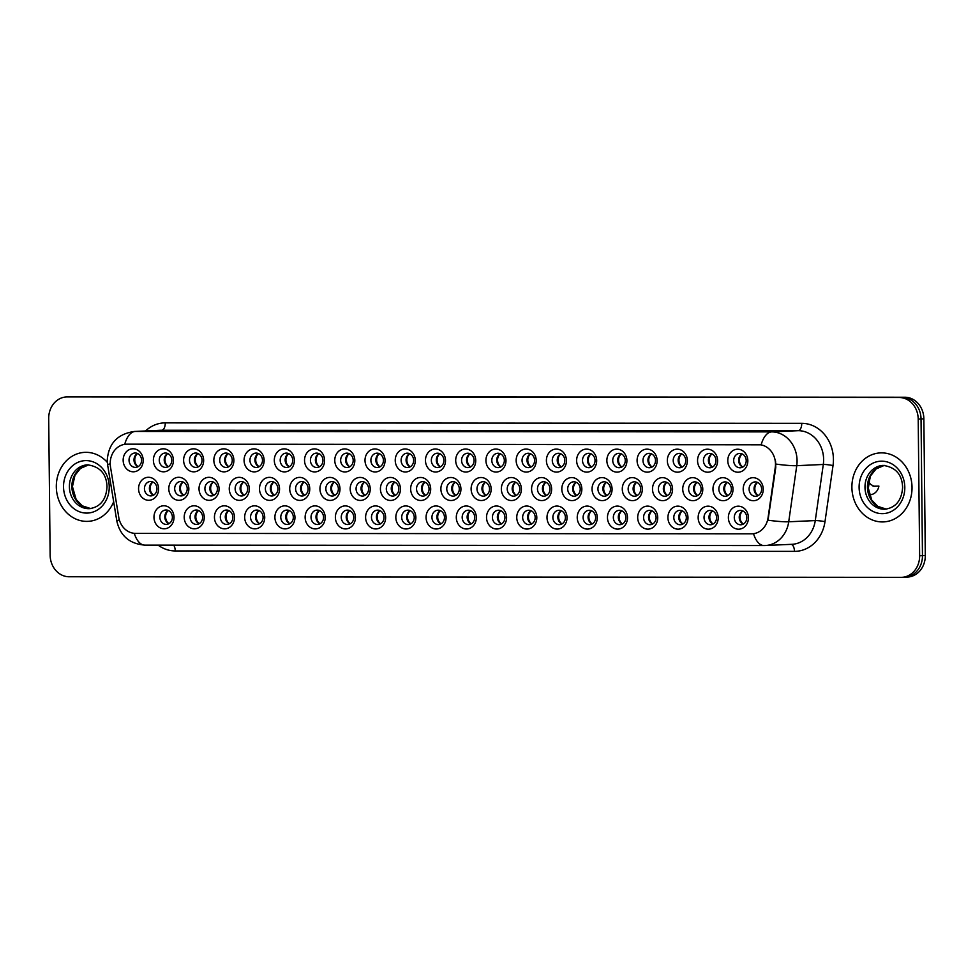 <?xml version="1.0" encoding="UTF-8"?>
<svg xmlns="http://www.w3.org/2000/svg" width="974" height="974" viewBox="0 0 974 974"><rect width="100%" height="100%" fill="white"/><g stroke="black" fill="none" stroke-linecap="round" stroke-linejoin="round"><path stroke-width="1.46" d="M476.347 517.511A11.518 10.02 87.4 0 1 466.436 529.004A11.518 10.02 87.4 0 1 456.295 517.486A11.518 10.02 87.4 0 1 466.193 505.993A11.518 10.02 87.4 0 1 476.347 517.511M462.175 517.401A7.195 6.258 -92.6 0 0 468.774 524.596A7.195 6.258 -92.6 0 0 474.703 517.401A7.195 6.258 -92.6 0 0 468.117 510.218A7.195 6.258 -92.6 0 0 462.175 517.401M506.577 517.523A11.518 10.02 87.4 0 1 496.667 529.028A11.518 10.02 87.4 0 1 486.525 517.511A11.518 10.02 87.4 0 1 496.436 506.005A11.518 10.02 87.4 0 1 506.577 517.523M492.406 517.413A7.195 6.258 -92.6 0 0 499.005 524.609A7.195 6.258 -92.6 0 0 504.934 517.425A7.195 6.258 -92.6 0 0 498.347 510.23A7.195 6.258 -92.6 0 0 492.406 517.413M536.808 517.547A11.518 10.02 87.4 0 1 526.91 529.052A11.518 10.02 87.4 0 1 516.756 517.535A11.518 10.02 87.4 0 1 526.666 506.03A11.518 10.02 87.4 0 1 536.808 517.547M522.648 517.438A7.195 6.258 -92.6 0 0 529.235 524.633A7.195 6.258 -92.6 0 0 535.176 517.45A7.195 6.258 -92.6 0 0 528.578 510.254A7.195 6.258 -92.6 0 0 522.648 517.438M627.5 517.608A11.518 10.02 87.4 0 1 617.601 529.113A11.518 10.02 87.4 0 1 607.459 517.596A11.518 10.02 87.4 0 1 617.358 506.09A11.518 10.02 87.4 0 1 627.5 517.608M613.34 517.498A7.195 6.258 -92.6 0 0 619.927 524.694A7.195 6.258 -92.6 0 0 625.868 517.511A7.195 6.258 -92.6 0 0 619.281 510.315A7.195 6.258 -92.6 0 0 613.34 517.498M657.73 517.632A11.518 10.02 87.4 0 1 647.832 529.138A11.518 10.02 87.4 0 1 637.69 517.62A11.518 10.02 87.4 0 1 647.588 506.115A11.518 10.02 87.4 0 1 657.73 517.632M643.571 517.523A7.195 6.258 -92.6 0 0 650.157 524.718A7.195 6.258 -92.6 0 0 656.099 517.535A7.195 6.258 -92.6 0 0 649.512 510.339A7.195 6.258 -92.6 0 0 643.571 517.523M687.973 517.657A11.518 10.02 87.4 0 1 678.062 529.162A11.518 10.02 87.4 0 1 667.921 517.644A11.518 10.02 87.4 0 1 677.819 506.139A11.518 10.02 87.4 0 1 687.973 517.657M673.801 517.547A7.195 6.258 -92.6 0 0 680.4 524.743A7.195 6.258 -92.6 0 0 686.329 517.559A7.195 6.258 -92.6 0 0 679.742 510.364A7.195 6.258 -92.6 0 0 673.801 517.547M718.203 517.669A11.518 10.02 87.4 0 1 708.293 529.174A11.518 10.02 87.4 0 1 698.151 517.657A11.518 10.02 87.4 0 1 708.061 506.163A11.518 10.02 87.4 0 1 718.203 517.669M704.032 517.571A7.195 6.258 -92.6 0 0 710.63 524.755A7.195 6.258 -92.6 0 0 716.56 517.571A7.195 6.258 -92.6 0 0 709.973 510.388A7.195 6.258 -92.6 0 0 704.032 517.571M567.038 517.571A11.518 10.02 87.4 0 1 557.14 529.077A11.518 10.02 87.4 0 1 546.998 517.559A11.518 10.02 87.4 0 1 556.897 506.054A11.518 10.02 87.4 0 1 567.038 517.571M552.879 517.462A7.195 6.258 -92.6 0 0 559.466 524.657A7.195 6.258 -92.6 0 0 565.407 517.474A7.195 6.258 -92.6 0 0 558.808 510.279A7.195 6.258 -92.6 0 0 552.879 517.462M597.269 517.596A11.518 10.02 87.4 0 1 587.371 529.089A11.518 10.02 87.4 0 1 577.229 517.571A11.518 10.02 87.4 0 1 587.127 506.078A11.518 10.02 87.4 0 1 597.269 517.596M583.109 517.486A7.195 6.258 -92.6 0 0 589.696 524.669A7.195 6.258 -92.6 0 0 595.638 517.486A7.195 6.258 -92.6 0 0 589.051 510.303A7.195 6.258 -92.6 0 0 583.109 517.486M446.104 517.486A11.518 10.02 87.4 0 1 436.206 528.992A11.518 10.02 87.4 0 1 426.064 517.474A11.518 10.02 87.4 0 1 435.962 505.969A11.518 10.02 87.4 0 1 446.104 517.486M431.945 517.377A7.195 6.258 -92.6 0 0 438.531 524.572A7.195 6.258 -92.6 0 0 444.473 517.389A7.195 6.258 -92.6 0 0 437.886 510.193A7.195 6.258 -92.6 0 0 431.945 517.377M415.874 517.462A11.518 10.02 87.4 0 1 405.975 528.967A11.518 10.02 87.4 0 1 395.834 517.45A11.518 10.02 87.4 0 1 405.732 505.944A11.518 10.02 87.4 0 1 415.874 517.462M401.714 517.352A7.195 6.258 -92.6 0 0 408.301 524.548A7.195 6.258 -92.6 0 0 414.242 517.364A7.195 6.258 -92.6 0 0 407.656 510.169A7.195 6.258 -92.6 0 0 401.714 517.352M385.643 517.438A11.518 10.02 87.4 0 1 375.745 528.943A11.518 10.02 87.4 0 1 365.603 517.425A11.518 10.02 87.4 0 1 375.501 505.92A11.518 10.02 87.4 0 1 385.643 517.438M371.484 517.34A7.195 6.258 -92.6 0 0 378.07 524.523A7.195 6.258 -92.6 0 0 384.012 517.34A7.195 6.258 -92.6 0 0 377.425 510.145A7.195 6.258 -92.6 0 0 371.484 517.34M355.413 517.425A11.518 10.02 87.4 0 1 345.514 528.919A11.518 10.02 87.4 0 1 335.373 517.413A11.518 10.02 87.4 0 1 345.271 505.908A11.518 10.02 87.4 0 1 355.413 517.425M341.253 517.316A7.195 6.258 -92.6 0 0 347.84 524.511A7.195 6.258 -92.6 0 0 353.781 517.328A7.195 6.258 -92.6 0 0 347.182 510.132A7.195 6.258 -92.6 0 0 341.253 517.316M325.182 517.401A11.518 10.02 87.4 0 1 315.284 528.906A11.518 10.02 87.4 0 1 305.13 517.389A11.518 10.02 87.4 0 1 315.04 505.883A11.518 10.02 87.4 0 1 325.182 517.401M311.023 517.291A7.195 6.258 -92.6 0 0 317.609 524.487A7.195 6.258 -92.6 0 0 323.551 517.304A7.195 6.258 -92.6 0 0 316.952 510.108A7.195 6.258 -92.6 0 0 311.023 517.291M294.952 517.377A11.518 10.02 87.4 0 1 285.041 528.882A11.518 10.02 87.4 0 1 274.899 517.364A11.518 10.02 87.4 0 1 284.81 505.859A11.518 10.02 87.4 0 1 294.952 517.377M280.78 517.267A7.195 6.258 -92.6 0 0 287.379 524.462A7.195 6.258 -92.6 0 0 293.32 517.279A7.195 6.258 -92.6 0 0 286.721 510.084A7.195 6.258 -92.6 0 0 280.78 517.267M264.721 517.352A11.518 10.02 87.4 0 1 254.811 528.858A11.518 10.02 87.4 0 1 244.669 517.34A11.518 10.02 87.4 0 1 254.567 505.835A11.518 10.02 87.4 0 1 264.721 517.352M250.549 517.255A7.195 6.258 -92.6 0 0 257.148 524.438A7.195 6.258 -92.6 0 0 263.077 517.255A7.195 6.258 -92.6 0 0 256.491 510.072A7.195 6.258 -92.6 0 0 250.549 517.255M234.49 517.34A11.518 10.02 87.4 0 1 224.58 528.845A11.518 10.02 87.4 0 1 214.438 517.328A11.518 10.02 87.4 0 1 224.337 505.823A11.518 10.02 87.4 0 1 234.49 517.34M220.319 517.231A7.195 6.258 -92.6 0 0 226.918 524.426A7.195 6.258 -92.6 0 0 232.847 517.243A7.195 6.258 -92.6 0 0 226.26 510.047A7.195 6.258 -92.6 0 0 220.319 517.231M204.248 517.316A11.518 10.02 87.4 0 1 194.35 528.821A11.518 10.02 87.4 0 1 184.208 517.304A11.518 10.02 87.4 0 1 194.106 505.798A11.518 10.02 87.4 0 1 204.248 517.316M190.088 517.206A7.195 6.258 -92.6 0 0 196.675 524.402A7.195 6.258 -92.6 0 0 202.616 517.218A7.195 6.258 -92.6 0 0 196.03 510.023A7.195 6.258 -92.6 0 0 190.088 517.206M174.017 517.291A11.518 10.02 87.4 0 1 164.119 528.797A11.518 10.02 87.4 0 1 153.977 517.279A11.518 10.02 87.4 0 1 163.875 505.774A11.518 10.02 87.4 0 1 174.017 517.291M159.858 517.182A7.195 6.258 -92.6 0 0 166.444 524.377A7.195 6.258 -92.6 0 0 172.386 517.194A7.195 6.258 -92.6 0 0 165.799 509.999A7.195 6.258 -92.6 0 0 159.858 517.182M748.434 517.693A11.518 10.02 87.4 0 1 738.536 529.199A11.518 10.02 87.4 0 1 728.382 517.681A11.518 10.02 87.4 0 1 738.292 506.176A11.518 10.02 87.4 0 1 748.434 517.693M734.274 517.584A7.195 6.258 -92.6 0 0 740.861 524.779A7.195 6.258 -92.6 0 0 746.802 517.596A7.195 6.258 -92.6 0 0 740.203 510.4A7.195 6.258 -92.6 0 0 734.274 517.584M460.933 489.009A11.518 10.02 87.4 0 1 451.023 500.514A11.518 10.02 87.4 0 1 440.881 488.997A11.518 10.02 87.4 0 1 450.779 477.491A11.518 10.02 87.4 0 1 460.933 489.009M446.762 488.899A7.195 6.258 -92.6 0 0 453.36 496.095A7.195 6.258 -92.6 0 0 459.29 488.911A7.195 6.258 -92.6 0 0 452.703 481.716A7.195 6.258 -92.6 0 0 446.762 488.899M491.164 489.033A11.518 10.02 87.4 0 1 481.253 500.526A11.518 10.02 87.4 0 1 471.112 489.009A11.518 10.02 87.4 0 1 481.022 477.516A11.518 10.02 87.4 0 1 491.164 489.033M476.992 488.924A7.195 6.258 -92.6 0 0 483.591 496.119A7.195 6.258 -92.6 0 0 489.52 488.924A7.195 6.258 -92.6 0 0 482.934 481.74A7.195 6.258 -92.6 0 0 476.992 488.924M521.394 489.045A11.518 10.02 87.4 0 1 511.484 500.551A11.518 10.02 87.4 0 1 501.342 489.033A11.518 10.02 87.4 0 1 511.253 477.528A11.518 10.02 87.4 0 1 521.394 489.045M507.223 488.936A7.195 6.258 -92.6 0 0 513.822 496.131A7.195 6.258 -92.6 0 0 519.763 488.948A7.195 6.258 -92.6 0 0 513.164 481.753A7.195 6.258 -92.6 0 0 507.223 488.936M551.625 489.07A11.518 10.02 87.4 0 1 541.727 500.575A11.518 10.02 87.4 0 1 531.573 489.058A11.518 10.02 87.4 0 1 541.483 477.552A11.518 10.02 87.4 0 1 551.625 489.07M537.465 488.96A7.195 6.258 -92.6 0 0 544.052 496.156A7.195 6.258 -92.6 0 0 549.993 488.972A7.195 6.258 -92.6 0 0 543.395 481.777A7.195 6.258 -92.6 0 0 537.465 488.96M642.316 489.131A11.518 10.02 87.4 0 1 632.418 500.636A11.518 10.02 87.4 0 1 622.276 489.118A11.518 10.02 87.4 0 1 632.175 477.613A11.518 10.02 87.4 0 1 642.316 489.131M628.157 489.021A7.195 6.258 -92.6 0 0 634.744 496.216A7.195 6.258 -92.6 0 0 640.685 489.033A7.195 6.258 -92.6 0 0 634.098 481.838A7.195 6.258 -92.6 0 0 628.157 489.021M612.086 489.118A11.518 10.02 87.4 0 1 602.188 500.612A11.518 10.02 87.4 0 1 592.046 489.094A11.518 10.02 87.4 0 1 601.944 477.601A11.518 10.02 87.4 0 1 612.086 489.118M597.926 489.009A7.195 6.258 -92.6 0 0 604.513 496.192A7.195 6.258 -92.6 0 0 610.454 489.009A7.195 6.258 -92.6 0 0 603.868 481.826A7.195 6.258 -92.6 0 0 597.926 489.009M733.02 489.192A11.518 10.02 87.4 0 1 723.11 500.697A11.518 10.02 87.4 0 1 712.968 489.179A11.518 10.02 87.4 0 1 722.878 477.686A11.518 10.02 87.4 0 1 733.02 489.192M718.849 489.094A7.195 6.258 -92.6 0 0 725.447 496.277A7.195 6.258 -92.6 0 0 731.389 489.094A7.195 6.258 -92.6 0 0 724.79 481.911A7.195 6.258 -92.6 0 0 718.849 489.094M702.79 489.179A11.518 10.02 87.4 0 1 692.879 500.685A11.518 10.02 87.4 0 1 682.737 489.167A11.518 10.02 87.4 0 1 692.636 477.662A11.518 10.02 87.4 0 1 702.79 489.179M688.618 489.07A7.195 6.258 -92.6 0 0 695.217 496.265A7.195 6.258 -92.6 0 0 701.146 489.082A7.195 6.258 -92.6 0 0 694.559 481.887A7.195 6.258 -92.6 0 0 688.618 489.07M672.559 489.155A11.518 10.02 87.4 0 1 662.649 500.66A11.518 10.02 87.4 0 1 652.507 489.143A11.518 10.02 87.4 0 1 662.405 477.637A11.518 10.02 87.4 0 1 672.559 489.155M658.387 489.045A7.195 6.258 -92.6 0 0 664.986 496.241A7.195 6.258 -92.6 0 0 670.916 489.058A7.195 6.258 -92.6 0 0 664.329 481.862A7.195 6.258 -92.6 0 0 658.387 489.045M581.855 489.094A11.518 10.02 87.4 0 1 571.957 500.599A11.518 10.02 87.4 0 1 561.815 489.082A11.518 10.02 87.4 0 1 571.714 477.577A11.518 10.02 87.4 0 1 581.855 489.094M567.696 488.985A7.195 6.258 -92.6 0 0 574.283 496.18A7.195 6.258 -92.6 0 0 580.224 488.997A7.195 6.258 -92.6 0 0 573.625 481.801A7.195 6.258 -92.6 0 0 567.696 488.985M430.691 488.985A11.518 10.02 87.4 0 1 420.792 500.49A11.518 10.02 87.4 0 1 410.651 488.972A11.518 10.02 87.4 0 1 420.549 477.467A11.518 10.02 87.4 0 1 430.691 488.985M416.531 488.875A7.195 6.258 -92.6 0 0 423.118 496.07A7.195 6.258 -92.6 0 0 429.059 488.887A7.195 6.258 -92.6 0 0 422.473 481.692A7.195 6.258 -92.6 0 0 416.531 488.875M400.46 488.96A11.518 10.02 87.4 0 1 390.562 500.466A11.518 10.02 87.4 0 1 380.42 488.948A11.518 10.02 87.4 0 1 390.318 477.443A11.518 10.02 87.4 0 1 400.46 488.96M386.301 488.863A7.195 6.258 -92.6 0 0 392.887 496.046A7.195 6.258 -92.6 0 0 398.829 488.863A7.195 6.258 -92.6 0 0 392.242 481.667A7.195 6.258 -92.6 0 0 386.301 488.863M370.23 488.948A11.518 10.02 87.4 0 1 360.331 500.441A11.518 10.02 87.4 0 1 350.19 488.936A11.518 10.02 87.4 0 1 360.088 477.43A11.518 10.02 87.4 0 1 370.23 488.948M356.07 488.838A7.195 6.258 -92.6 0 0 362.657 496.034A7.195 6.258 -92.6 0 0 368.598 488.851A7.195 6.258 -92.6 0 0 361.999 481.655A7.195 6.258 -92.6 0 0 356.07 488.838M339.999 488.924A11.518 10.02 87.4 0 1 330.101 500.429A11.518 10.02 87.4 0 1 319.947 488.911A11.518 10.02 87.4 0 1 329.857 477.406A11.518 10.02 87.4 0 1 339.999 488.924M325.84 488.814A7.195 6.258 -92.6 0 0 332.426 496.01A7.195 6.258 -92.6 0 0 338.368 488.826A7.195 6.258 -92.6 0 0 331.769 481.631A7.195 6.258 -92.6 0 0 325.84 488.814M309.769 488.899A11.518 10.02 87.4 0 1 299.858 500.405A11.518 10.02 87.4 0 1 289.716 488.887A11.518 10.02 87.4 0 1 299.627 477.382A11.518 10.02 87.4 0 1 309.769 488.899M295.597 488.79A7.195 6.258 -92.6 0 0 302.196 495.985A7.195 6.258 -92.6 0 0 308.137 488.802A7.195 6.258 -92.6 0 0 301.538 481.606A7.195 6.258 -92.6 0 0 295.597 488.79M279.538 488.875A11.518 10.02 87.4 0 1 269.628 500.38A11.518 10.02 87.4 0 1 259.486 488.863A11.518 10.02 87.4 0 1 269.396 477.357A11.518 10.02 87.4 0 1 279.538 488.875M265.366 488.778A7.195 6.258 -92.6 0 0 271.965 495.961A7.195 6.258 -92.6 0 0 277.894 488.778A7.195 6.258 -92.6 0 0 271.308 481.594A7.195 6.258 -92.6 0 0 265.366 488.778M249.307 488.863A11.518 10.02 87.4 0 1 239.397 500.368A11.518 10.02 87.4 0 1 229.255 488.851A11.518 10.02 87.4 0 1 239.154 477.345A11.518 10.02 87.4 0 1 249.307 488.863M235.136 488.753A7.195 6.258 -92.6 0 0 241.735 495.949A7.195 6.258 -92.6 0 0 247.664 488.765A7.195 6.258 -92.6 0 0 241.077 481.57A7.195 6.258 -92.6 0 0 235.136 488.753M219.065 488.838A11.518 10.02 87.4 0 1 209.167 500.344A11.518 10.02 87.4 0 1 199.025 488.826A11.518 10.02 87.4 0 1 208.923 477.321A11.518 10.02 87.4 0 1 219.065 488.838M204.905 488.729A7.195 6.258 -92.6 0 0 211.492 495.924A7.195 6.258 -92.6 0 0 217.433 488.741A7.195 6.258 -92.6 0 0 210.847 481.546A7.195 6.258 -92.6 0 0 204.905 488.729M188.834 488.814A11.518 10.02 87.4 0 1 178.936 500.319A11.518 10.02 87.4 0 1 168.794 488.802A11.518 10.02 87.4 0 1 178.692 477.297A11.518 10.02 87.4 0 1 188.834 488.814M174.675 488.704A7.195 6.258 -92.6 0 0 181.261 495.9A7.195 6.258 -92.6 0 0 187.203 488.717A7.195 6.258 -92.6 0 0 180.616 481.521A7.195 6.258 -92.6 0 0 174.675 488.704M158.604 488.79A11.518 10.02 87.4 0 1 148.705 500.295A11.518 10.02 87.4 0 1 138.564 488.778A11.518 10.02 87.4 0 1 148.462 477.284A11.518 10.02 87.4 0 1 158.604 488.79M144.444 488.692A7.195 6.258 -92.6 0 0 151.031 495.876A7.195 6.258 -92.6 0 0 156.972 488.692A7.195 6.258 -92.6 0 0 150.386 481.509A7.195 6.258 -92.6 0 0 144.444 488.692M763.251 489.216A11.518 10.02 87.4 0 1 753.352 500.721A11.518 10.02 87.4 0 1 743.199 489.204A11.518 10.02 87.4 0 1 753.109 477.698A11.518 10.02 87.4 0 1 763.251 489.216M749.091 489.106A7.195 6.258 -92.6 0 0 755.678 496.302A7.195 6.258 -92.6 0 0 761.619 489.118A7.195 6.258 -92.6 0 0 755.02 481.923A7.195 6.258 -92.6 0 0 749.091 489.106M717.607 460.702A11.518 10.02 87.4 0 1 707.696 472.207A11.518 10.02 87.4 0 1 697.554 460.69A11.518 10.02 87.4 0 1 707.465 449.184A11.518 10.02 87.4 0 1 717.607 460.702M703.435 460.592A7.195 6.258 -92.6 0 0 710.034 467.788A7.195 6.258 -92.6 0 0 715.963 460.605A7.195 6.258 -92.6 0 0 709.376 453.409A7.195 6.258 -92.6 0 0 703.435 460.592M687.376 460.678A11.518 10.02 87.4 0 1 677.466 472.183A11.518 10.02 87.4 0 1 667.324 460.665A11.518 10.02 87.4 0 1 677.222 449.16A11.518 10.02 87.4 0 1 687.376 460.678M673.204 460.568A7.195 6.258 -92.6 0 0 679.803 467.764A7.195 6.258 -92.6 0 0 685.733 460.58A7.195 6.258 -92.6 0 0 679.146 453.385A7.195 6.258 -92.6 0 0 673.204 460.568M657.133 460.653A11.518 10.02 87.4 0 1 647.235 472.159A11.518 10.02 87.4 0 1 637.093 460.641A11.518 10.02 87.4 0 1 646.992 449.136A11.518 10.02 87.4 0 1 657.133 460.653M642.974 460.544A7.195 6.258 -92.6 0 0 649.561 467.739A7.195 6.258 -92.6 0 0 655.502 460.556A7.195 6.258 -92.6 0 0 648.915 453.36A7.195 6.258 -92.6 0 0 642.974 460.544M626.903 460.641A11.518 10.02 87.4 0 1 617.005 472.134A11.518 10.02 87.4 0 1 606.863 460.617A11.518 10.02 87.4 0 1 616.761 449.124A11.518 10.02 87.4 0 1 626.903 460.641M612.743 460.532A7.195 6.258 -92.6 0 0 619.33 467.715A7.195 6.258 -92.6 0 0 625.271 460.532A7.195 6.258 -92.6 0 0 618.685 453.348A7.195 6.258 -92.6 0 0 612.743 460.532M596.672 460.617A11.518 10.02 87.4 0 1 586.774 472.122A11.518 10.02 87.4 0 1 576.632 460.605A11.518 10.02 87.4 0 1 586.531 449.099A11.518 10.02 87.4 0 1 596.672 460.617M582.513 460.507A7.195 6.258 -92.6 0 0 589.1 467.703A7.195 6.258 -92.6 0 0 595.041 460.519A7.195 6.258 -92.6 0 0 588.454 453.324A7.195 6.258 -92.6 0 0 582.513 460.507M566.442 460.592A11.518 10.02 87.4 0 1 556.544 472.098A11.518 10.02 87.4 0 1 546.402 460.58A11.518 10.02 87.4 0 1 556.3 449.075A11.518 10.02 87.4 0 1 566.442 460.592M552.282 460.483A7.195 6.258 -92.6 0 0 558.869 467.678A7.195 6.258 -92.6 0 0 564.81 460.495A7.195 6.258 -92.6 0 0 558.212 453.3A7.195 6.258 -92.6 0 0 552.282 460.483M536.211 460.568A11.518 10.02 87.4 0 1 526.313 472.073A11.518 10.02 87.4 0 1 516.159 460.556A11.518 10.02 87.4 0 1 526.07 449.051A11.518 10.02 87.4 0 1 536.211 460.568M522.052 460.459A7.195 6.258 -92.6 0 0 528.639 467.654A7.195 6.258 -92.6 0 0 534.58 460.471A7.195 6.258 -92.6 0 0 527.981 453.275A7.195 6.258 -92.6 0 0 522.052 460.459M505.981 460.556A11.518 10.02 87.4 0 1 496.07 472.049A11.518 10.02 87.4 0 1 485.929 460.532A11.518 10.02 87.4 0 1 495.839 449.038A11.518 10.02 87.4 0 1 505.981 460.556M491.809 460.446A7.195 6.258 -92.6 0 0 498.408 467.642A7.195 6.258 -92.6 0 0 504.337 460.446A7.195 6.258 -92.6 0 0 497.751 453.263A7.195 6.258 -92.6 0 0 491.809 460.446M475.75 460.532A11.518 10.02 87.4 0 1 465.84 472.037A11.518 10.02 87.4 0 1 455.698 460.519A11.518 10.02 87.4 0 1 465.596 449.014A11.518 10.02 87.4 0 1 475.75 460.532M461.579 460.422A7.195 6.258 -92.6 0 0 468.177 467.617A7.195 6.258 -92.6 0 0 474.107 460.434A7.195 6.258 -92.6 0 0 467.52 453.239A7.195 6.258 -92.6 0 0 461.579 460.422M445.508 460.507A11.518 10.02 87.4 0 1 435.609 472.013A11.518 10.02 87.4 0 1 425.468 460.495A11.518 10.02 87.4 0 1 435.366 448.99A11.518 10.02 87.4 0 1 445.508 460.507M431.348 460.398A7.195 6.258 -92.6 0 0 437.935 467.593A7.195 6.258 -92.6 0 0 443.876 460.41A7.195 6.258 -92.6 0 0 437.289 453.214A7.195 6.258 -92.6 0 0 431.348 460.398M415.277 460.483A11.518 10.02 87.4 0 1 405.379 471.988A11.518 10.02 87.4 0 1 395.237 460.471A11.518 10.02 87.4 0 1 405.135 448.965A11.518 10.02 87.4 0 1 415.277 460.483M401.118 460.385A7.195 6.258 -92.6 0 0 407.704 467.569A7.195 6.258 -92.6 0 0 413.646 460.385A7.195 6.258 -92.6 0 0 407.059 453.19A7.195 6.258 -92.6 0 0 401.118 460.385M385.047 460.471A11.518 10.02 87.4 0 1 375.148 471.964A11.518 10.02 87.4 0 1 365.007 460.446A11.518 10.02 87.4 0 1 374.905 448.953A11.518 10.02 87.4 0 1 385.047 460.471M370.887 460.361A7.195 6.258 -92.6 0 0 377.474 467.557A7.195 6.258 -92.6 0 0 383.415 460.373A7.195 6.258 -92.6 0 0 376.828 453.178A7.195 6.258 -92.6 0 0 370.887 460.361M354.816 460.446A11.518 10.02 87.4 0 1 344.918 471.952A11.518 10.02 87.4 0 1 334.776 460.434A11.518 10.02 87.4 0 1 344.674 448.929A11.518 10.02 87.4 0 1 354.816 460.446M340.656 460.337A7.195 6.258 -92.6 0 0 347.243 467.532A7.195 6.258 -92.6 0 0 353.185 460.349A7.195 6.258 -92.6 0 0 346.586 453.154A7.195 6.258 -92.6 0 0 340.656 460.337M324.586 460.422A11.518 10.02 87.4 0 1 314.687 471.927A11.518 10.02 87.4 0 1 304.533 460.41A11.518 10.02 87.4 0 1 314.444 448.904A11.518 10.02 87.4 0 1 324.586 460.422M310.426 460.312A7.195 6.258 -92.6 0 0 317.013 467.508A7.195 6.258 -92.6 0 0 322.954 460.325A7.195 6.258 -92.6 0 0 316.355 453.129A7.195 6.258 -92.6 0 0 310.426 460.312M294.355 460.398A11.518 10.02 87.4 0 1 284.445 471.903A11.518 10.02 87.4 0 1 274.303 460.385A11.518 10.02 87.4 0 1 284.213 448.88A11.518 10.02 87.4 0 1 294.355 460.398M280.183 460.3A7.195 6.258 -92.6 0 0 286.782 467.483A7.195 6.258 -92.6 0 0 292.711 460.3A7.195 6.258 -92.6 0 0 286.125 453.117A7.195 6.258 -92.6 0 0 280.183 460.3M264.124 460.385A11.518 10.02 87.4 0 1 254.214 471.891A11.518 10.02 87.4 0 1 244.072 460.373A11.518 10.02 87.4 0 1 253.97 448.868A11.518 10.02 87.4 0 1 264.124 460.385M249.953 460.276A7.195 6.258 -92.6 0 0 256.552 467.471A7.195 6.258 -92.6 0 0 262.481 460.288A7.195 6.258 -92.6 0 0 255.894 453.093A7.195 6.258 -92.6 0 0 249.953 460.276M233.882 460.361A11.518 10.02 87.4 0 1 223.983 471.866A11.518 10.02 87.4 0 1 213.842 460.349A11.518 10.02 87.4 0 1 223.74 448.844A11.518 10.02 87.4 0 1 233.882 460.361M219.722 460.252A7.195 6.258 -92.6 0 0 226.321 467.447A7.195 6.258 -92.6 0 0 232.25 460.264A7.195 6.258 -92.6 0 0 225.664 453.068A7.195 6.258 -92.6 0 0 219.722 460.252M203.651 460.337A11.518 10.02 87.4 0 1 193.753 471.842A11.518 10.02 87.4 0 1 183.611 460.325A11.518 10.02 87.4 0 1 193.509 448.819A11.518 10.02 87.4 0 1 203.651 460.337M189.492 460.227A7.195 6.258 -92.6 0 0 196.078 467.423A7.195 6.258 -92.6 0 0 202.02 460.239A7.195 6.258 -92.6 0 0 195.433 453.044A7.195 6.258 -92.6 0 0 189.492 460.227M173.421 460.312A11.518 10.02 87.4 0 1 163.522 471.818A11.518 10.02 87.4 0 1 153.381 460.3A11.518 10.02 87.4 0 1 163.279 448.807A11.518 10.02 87.4 0 1 173.421 460.312M159.261 460.215A7.195 6.258 -92.6 0 0 165.848 467.398A7.195 6.258 -92.6 0 0 171.789 460.215A7.195 6.258 -92.6 0 0 165.203 453.032A7.195 6.258 -92.6 0 0 159.261 460.215M143.19 460.3A11.518 10.02 87.4 0 1 133.292 471.806A11.518 10.02 87.4 0 1 123.15 460.288A11.518 10.02 87.4 0 1 133.048 448.783A11.518 10.02 87.4 0 1 143.19 460.3M129.031 460.191A7.195 6.258 -92.6 0 0 135.617 467.386A7.195 6.258 -92.6 0 0 141.559 460.203A7.195 6.258 -92.6 0 0 134.96 453.007A7.195 6.258 -92.6 0 0 129.031 460.191M747.837 460.714A11.518 10.02 87.4 0 1 737.939 472.22A11.518 10.02 87.4 0 1 727.785 460.702A11.518 10.02 87.4 0 1 737.695 449.209A11.518 10.02 87.4 0 1 747.837 460.714M733.678 460.617A7.195 6.258 -92.6 0 0 740.264 467.8A7.195 6.258 -92.6 0 0 746.206 460.617A7.195 6.258 -92.6 0 0 739.607 453.434A7.195 6.258 -92.6 0 0 733.678 460.617M471.221 523.89A7.195 6.258 87.4 0 1 467.13 517.17A7.195 6.258 87.4 0 1 470.625 510.693M501.452 523.915A7.195 6.258 87.4 0 1 497.361 517.194A7.195 6.258 87.4 0 1 500.855 510.705M531.682 523.927A7.195 6.258 87.4 0 1 527.604 517.218A7.195 6.258 87.4 0 1 531.086 510.729M622.386 524A7.195 6.258 87.4 0 1 618.295 517.279A7.195 6.258 87.4 0 1 621.777 510.79M652.617 524.012A7.195 6.258 87.4 0 1 648.526 517.304A7.195 6.258 87.4 0 1 652.02 510.814M682.847 524.036A7.195 6.258 87.4 0 1 678.756 517.316A7.195 6.258 87.4 0 1 682.25 510.839M713.078 524.061A7.195 6.258 87.4 0 1 708.987 517.34A7.195 6.258 87.4 0 1 712.481 510.863M561.913 523.951A7.195 6.258 87.4 0 1 557.834 517.231A7.195 6.258 87.4 0 1 561.316 510.753M592.155 523.975A7.195 6.258 87.4 0 1 588.065 517.255A7.195 6.258 87.4 0 1 591.547 510.778M440.991 523.866A7.195 6.258 87.4 0 1 436.9 517.157A7.195 6.258 87.4 0 1 440.394 510.668M410.76 523.854A7.195 6.258 87.4 0 1 406.669 517.133A7.195 6.258 87.4 0 1 410.151 510.644M380.53 523.829A7.195 6.258 87.4 0 1 376.439 517.109A7.195 6.258 87.4 0 1 379.921 510.619M350.287 523.805A7.195 6.258 87.4 0 1 346.208 517.084A7.195 6.258 87.4 0 1 349.69 510.607M320.056 523.781A7.195 6.258 87.4 0 1 315.978 517.072A7.195 6.258 87.4 0 1 319.46 510.583M289.826 523.769A7.195 6.258 87.4 0 1 285.735 517.048A7.195 6.258 87.4 0 1 289.229 510.559M259.595 523.744A7.195 6.258 87.4 0 1 255.505 517.024A7.195 6.258 87.4 0 1 258.999 510.546M229.365 523.72A7.195 6.258 87.4 0 1 225.274 516.999A7.195 6.258 87.4 0 1 228.768 510.522M199.134 523.695A7.195 6.258 87.4 0 1 195.043 516.987A7.195 6.258 87.4 0 1 198.526 510.498M168.904 523.683A7.195 6.258 87.4 0 1 164.813 516.963A7.195 6.258 87.4 0 1 168.295 510.473M743.308 524.085A7.195 6.258 87.4 0 1 739.229 517.364A7.195 6.258 87.4 0 1 742.712 510.875M455.808 495.389A7.195 6.258 87.4 0 1 451.717 488.68A7.195 6.258 87.4 0 1 455.211 482.191M486.038 495.413A7.195 6.258 87.4 0 1 481.947 488.692A7.195 6.258 87.4 0 1 485.442 482.215M516.269 495.437A7.195 6.258 87.4 0 1 512.178 488.717A7.195 6.258 87.4 0 1 515.672 482.227M546.499 495.449A7.195 6.258 87.4 0 1 542.421 488.741A7.195 6.258 87.4 0 1 545.903 482.252M637.203 495.523A7.195 6.258 87.4 0 1 633.112 488.802A7.195 6.258 87.4 0 1 636.594 482.313M606.972 495.498A7.195 6.258 87.4 0 1 602.882 488.778A7.195 6.258 87.4 0 1 606.364 482.3M727.895 495.583A7.195 6.258 87.4 0 1 723.804 488.863A7.195 6.258 87.4 0 1 727.298 482.386M697.664 495.559A7.195 6.258 87.4 0 1 693.573 488.838A7.195 6.258 87.4 0 1 697.067 482.361M667.434 495.535A7.195 6.258 87.4 0 1 663.343 488.826A7.195 6.258 87.4 0 1 666.837 482.337M576.73 495.474A7.195 6.258 87.4 0 1 572.651 488.753A7.195 6.258 87.4 0 1 576.133 482.276M425.577 495.376A7.195 6.258 87.4 0 1 421.486 488.656A7.195 6.258 87.4 0 1 424.968 482.167M395.347 495.352A7.195 6.258 87.4 0 1 391.256 488.631A7.195 6.258 87.4 0 1 394.738 482.142M365.104 495.328A7.195 6.258 87.4 0 1 361.025 488.607A7.195 6.258 87.4 0 1 364.507 482.13M334.873 495.303A7.195 6.258 87.4 0 1 330.795 488.595A7.195 6.258 87.4 0 1 334.277 482.106M304.643 495.291A7.195 6.258 87.4 0 1 300.564 488.571A7.195 6.258 87.4 0 1 304.046 482.081M274.412 495.267A7.195 6.258 87.4 0 1 270.322 488.546A7.195 6.258 87.4 0 1 273.816 482.069M244.182 495.242A7.195 6.258 87.4 0 1 240.091 488.522A7.195 6.258 87.4 0 1 243.585 482.045M213.951 495.218A7.195 6.258 87.4 0 1 209.86 488.51A7.195 6.258 87.4 0 1 213.343 482.02M183.721 495.206A7.195 6.258 87.4 0 1 179.63 488.485A7.195 6.258 87.4 0 1 183.112 481.996M153.478 495.182A7.195 6.258 87.4 0 1 149.399 488.461A7.195 6.258 87.4 0 1 152.881 481.984M758.125 495.608A7.195 6.258 87.4 0 1 754.046 488.887A7.195 6.258 87.4 0 1 757.529 482.398M712.481 467.082A7.195 6.258 87.4 0 1 708.39 460.361A7.195 6.258 87.4 0 1 711.884 453.884M682.25 467.057A7.195 6.258 87.4 0 1 678.16 460.349A7.195 6.258 87.4 0 1 681.654 453.86M652.02 467.045A7.195 6.258 87.4 0 1 647.929 460.325A7.195 6.258 87.4 0 1 651.423 453.835M621.789 467.021A7.195 6.258 87.4 0 1 617.699 460.3A7.195 6.258 87.4 0 1 621.181 453.823M591.547 466.996A7.195 6.258 87.4 0 1 587.468 460.276A7.195 6.258 87.4 0 1 590.95 453.799M561.316 466.972A7.195 6.258 87.4 0 1 557.238 460.264A7.195 6.258 87.4 0 1 560.72 453.774M531.086 466.96A7.195 6.258 87.4 0 1 527.007 460.239A7.195 6.258 87.4 0 1 530.489 453.75M500.855 466.936A7.195 6.258 87.4 0 1 496.764 460.215A7.195 6.258 87.4 0 1 500.259 453.738M470.625 466.911A7.195 6.258 87.4 0 1 466.534 460.191A7.195 6.258 87.4 0 1 470.028 453.714M440.394 466.899A7.195 6.258 87.4 0 1 436.303 460.178A7.195 6.258 87.4 0 1 439.798 453.689M410.164 466.875A7.195 6.258 87.4 0 1 406.073 460.154A7.195 6.258 87.4 0 1 409.555 453.665M379.933 466.85A7.195 6.258 87.4 0 1 375.842 460.13A7.195 6.258 87.4 0 1 379.324 453.653M349.69 466.826A7.195 6.258 87.4 0 1 345.612 460.118A7.195 6.258 87.4 0 1 349.094 453.628M319.46 466.814A7.195 6.258 87.4 0 1 315.381 460.093A7.195 6.258 87.4 0 1 318.863 453.604M289.229 466.789A7.195 6.258 87.4 0 1 285.138 460.069A7.195 6.258 87.4 0 1 288.633 453.592M258.999 466.765A7.195 6.258 87.4 0 1 254.908 460.045A7.195 6.258 87.4 0 1 258.402 453.567M228.768 466.741A7.195 6.258 87.4 0 1 224.677 460.032A7.195 6.258 87.4 0 1 228.172 453.543M198.538 466.729A7.195 6.258 87.4 0 1 194.447 460.008A7.195 6.258 87.4 0 1 197.929 453.519M168.307 466.704A7.195 6.258 87.4 0 1 164.216 459.984A7.195 6.258 87.4 0 1 167.698 453.507M138.065 466.68A7.195 6.258 87.4 0 1 133.986 459.959A7.195 6.258 87.4 0 1 137.468 453.482M742.712 467.106A7.195 6.258 87.4 0 1 738.633 460.385A7.195 6.258 87.4 0 1 742.115 453.908M110.5 466.96A19.431 16.911 87.4 0 1 110.208 463.587A19.431 16.911 87.4 0 1 126.23 444.193A19.431 16.911 87.4 0 1 126.912 444.168L758.369 444.619A19.431 16.911 87.4 0 1 775.267 467.423L768.06 517.778A19.431 16.911 87.4 0 1 752.245 533.801A19.431 16.911 87.4 0 1 751.575 533.813L135.581 533.387A19.431 16.911 87.4 0 1 118.755 517.316L110.5 466.96M56.309 486.83A34.54 30.06 -92.6 0 0 87.94 521.358A34.54 30.06 -92.6 0 0 113.666 501.756A34.54 30.06 -92.6 0 1 87.94 521.358A34.54 30.06 -92.6 0 1 56.309 486.83A34.54 30.06 -92.6 0 1 84.811 452.35A34.54 30.06 -92.6 0 0 56.309 486.83M851.897 487.39A34.54 30.06 -92.6 0 0 883.528 521.906A34.54 30.06 -92.6 0 0 912.029 487.426A34.54 30.06 -92.6 0 0 880.386 452.898A34.54 30.06 -92.6 0 0 851.897 487.39A34.54 30.06 -92.6 0 0 883.528 521.906A34.54 30.06 -92.6 0 0 912.029 487.426A34.54 30.06 -92.6 0 0 880.386 452.898A34.54 30.06 -92.6 0 0 851.897 487.39M126.583 444.168L761.157 444.814A25.19 12.394 -90 0 1 771.725 431.884A28.782 25.056 87.4 0 1 797.073 460.678A28.782 25.056 87.4 0 1 796.756 465.682L788.721 521.784A28.782 25.056 87.4 0 1 765.296 545.525A28.782 25.056 87.4 0 1 764.298 545.55A25.19 12.394 90 0 1 764.018 545.55L791.85 544.32A28.782 25.056 -92.6 0 0 815.275 520.579L823.298 464.464A28.782 25.056 -92.6 0 0 823.627 459.472A28.782 25.056 -92.6 0 0 798.266 430.678L161.794 430.24A28.782 25.056 -92.6 0 0 160.795 430.252L134.242 431.47A28.782 25.056 87.4 0 1 135.252 431.445A25.19 12.394 90 0 0 124.709 444.339M903.896 577.217A21.586 18.786 -92.6 0 0 904.651 577.192L907.488 577.071A21.586 18.786 -92.6 0 0 925.3 555.521L923.863 418.832L921.039 418.966A21.586 18.786 -92.6 0 0 902.021 397.368L70.104 396.783A21.586 18.786 -92.6 0 0 69.349 396.808A21.586 18.786 -92.6 0 1 70.104 396.783L902.021 397.368A21.586 18.786 -92.6 0 1 921.039 418.966L922.463 555.643L921.039 418.966L918.202 419.088A21.586 18.786 -92.6 0 0 899.185 397.502L67.267 396.917A21.586 18.786 -92.6 0 0 66.512 396.929A21.586 18.786 -92.6 0 0 48.7 418.479L50.137 555.168A21.586 18.786 -92.6 0 0 69.154 576.766L901.072 577.338A21.586 18.786 -92.6 0 0 901.827 577.326A21.586 18.786 -92.6 0 0 919.639 555.777L918.202 419.088M904.651 577.192A21.586 18.786 -92.6 0 0 922.463 555.643A21.586 18.786 -92.6 0 1 904.651 577.192L901.827 577.326M775.56 461.152L775.779 467.398L768.023 520.201A25.19 2.642 8.1 0 0 788.721 521.784L815.275 520.579A7.195 0.755 -171.9 0 1 824.99 521.674A35.977 31.314 87.4 0 1 794.455 551.369L175.223 550.943A35.977 31.314 87.4 0 1 158.105 545.123M107.323 462.382A34.54 30.06 -92.6 0 0 84.811 452.35A34.54 30.06 -92.6 0 1 107.323 462.382M923.863 418.832A21.586 18.786 -92.6 0 0 904.846 397.234L72.928 396.662A21.586 18.786 -92.6 0 0 72.173 396.674L66.512 396.929M742.176 453.933A7.914 6.891 -92.6 0 0 739.412 460.325A7.914 6.891 -92.6 0 0 742.772 467.07M873.057 486.196L878.913 486.087A10.799 9.399 87.4 0 1 870.172 494.707L869.258 494.743M878.913 486.087L874.055 486.306L870.5 484.322L869.027 482.313M757.589 482.434A7.914 6.891 -92.6 0 0 758.186 495.571M742.772 510.912A7.914 6.891 -92.6 0 0 743.369 524.049M711.945 453.908A7.914 6.891 -92.6 0 0 709.182 460.3A7.914 6.891 -92.6 0 0 712.542 467.045M681.715 453.884A7.914 6.891 -92.6 0 0 678.951 460.276A7.914 6.891 -92.6 0 0 682.311 467.033M651.484 453.872A7.914 6.891 -92.6 0 0 648.721 460.264A7.914 6.891 -92.6 0 0 652.081 467.009M621.254 453.847A7.914 6.891 -92.6 0 0 618.49 460.239A7.914 6.891 -92.6 0 0 621.85 466.984M727.359 482.41A7.914 6.891 -92.6 0 0 727.955 495.547M697.128 482.386A7.914 6.891 -92.6 0 0 697.725 495.523M666.898 482.361A7.914 6.891 -92.6 0 0 667.494 495.51M636.667 482.349A7.914 6.891 -92.6 0 0 637.264 495.486M712.542 510.887A7.914 6.891 -92.6 0 0 713.138 524.024M682.311 510.863A7.914 6.891 -92.6 0 0 682.908 524M652.081 510.839A7.914 6.891 -92.6 0 0 652.677 523.988M621.85 510.826A7.914 6.891 -92.6 0 0 622.447 523.963M591.023 453.823A7.914 6.891 -92.6 0 0 588.259 460.215A7.914 6.891 -92.6 0 0 591.62 466.96M560.781 453.811A7.914 6.891 -92.6 0 0 558.029 460.191A7.914 6.891 -92.6 0 0 561.377 466.948M530.55 453.787A7.914 6.891 -92.6 0 0 527.786 460.178A7.914 6.891 -92.6 0 0 531.147 466.923M500.319 453.762A7.914 6.891 -92.6 0 0 497.556 460.154A7.914 6.891 -92.6 0 0 500.916 466.899M606.437 482.325A7.914 6.891 -92.6 0 0 607.033 495.462M576.194 482.3A7.914 6.891 -92.6 0 0 576.791 495.437M545.964 482.288A7.914 6.891 -92.6 0 0 546.56 495.425M515.733 482.264A7.914 6.891 -92.6 0 0 516.33 495.401M591.62 510.802A7.914 6.891 -92.6 0 0 592.216 523.939M561.377 510.778A7.914 6.891 -92.6 0 0 561.974 523.915M531.147 510.766A7.914 6.891 -92.6 0 0 531.743 523.902M470.089 453.738A7.914 6.891 -92.6 0 0 467.325 460.13A7.914 6.891 -92.6 0 0 470.686 466.875M439.858 453.726A7.914 6.891 -92.6 0 0 437.095 460.105A7.914 6.891 -92.6 0 0 440.455 466.863M409.628 453.701A7.914 6.891 -92.6 0 0 406.864 460.093A7.914 6.891 -92.6 0 0 410.224 466.838M379.397 453.677A7.914 6.891 -92.6 0 0 376.634 460.069A7.914 6.891 -92.6 0 0 379.994 466.814M349.155 453.653A7.914 6.891 -92.6 0 0 346.403 460.045A7.914 6.891 -92.6 0 0 349.751 466.789M318.924 453.641A7.914 6.891 -92.6 0 0 316.16 460.02A7.914 6.891 -92.6 0 0 319.521 466.777M485.502 482.24A7.914 6.891 -92.6 0 0 486.099 495.376M455.272 482.215A7.914 6.891 -92.6 0 0 455.869 495.352M425.041 482.203A7.914 6.891 -92.6 0 0 425.638 495.34M394.811 482.179A7.914 6.891 -92.6 0 0 395.407 495.316M364.568 482.154A7.914 6.891 -92.6 0 0 365.177 495.291M334.338 482.13A7.914 6.891 -92.6 0 0 334.934 495.267M500.916 510.741A7.914 6.891 -92.6 0 0 501.513 523.878M470.686 510.717A7.914 6.891 -92.6 0 0 471.282 523.854M440.455 510.693A7.914 6.891 -92.6 0 0 441.052 523.829M410.224 510.68A7.914 6.891 -92.6 0 0 410.821 523.817M379.994 510.656A7.914 6.891 -92.6 0 0 380.591 523.793M349.751 510.632A7.914 6.891 -92.6 0 0 350.348 523.769M288.694 453.616A7.914 6.891 -92.6 0 0 285.93 460.008A7.914 6.891 -92.6 0 0 289.29 466.753M258.463 453.592A7.914 6.891 -92.6 0 0 255.699 459.984A7.914 6.891 -92.6 0 0 259.06 466.729M228.233 453.567A7.914 6.891 -92.6 0 0 225.469 459.959A7.914 6.891 -92.6 0 0 228.829 466.716M198.002 453.555A7.914 6.891 -92.6 0 0 195.238 459.947A7.914 6.891 -92.6 0 0 198.599 466.692M167.772 453.531A7.914 6.891 -92.6 0 0 165.008 459.923A7.914 6.891 -92.6 0 0 168.368 466.668M137.529 453.507A7.914 6.891 -92.6 0 0 134.777 459.898A7.914 6.891 -92.6 0 0 138.125 466.643M304.107 482.118A7.914 6.891 -92.6 0 0 304.704 495.255M273.877 482.093A7.914 6.891 -92.6 0 0 274.473 495.23M243.646 482.069A7.914 6.891 -92.6 0 0 244.243 495.206M213.416 482.045A7.914 6.891 -92.6 0 0 214.012 495.194M183.185 482.033A7.914 6.891 -92.6 0 0 183.782 495.169M152.942 482.008A7.914 6.891 -92.6 0 0 153.551 495.145M319.521 510.607A7.914 6.891 -92.6 0 0 320.117 523.744M289.29 510.595A7.914 6.891 -92.6 0 0 289.887 523.732M259.06 510.571A7.914 6.891 -92.6 0 0 259.656 523.708M228.829 510.546A7.914 6.891 -92.6 0 0 229.426 523.683M198.599 510.522A7.914 6.891 -92.6 0 0 199.195 523.671M168.368 510.51A7.914 6.891 -92.6 0 0 168.965 523.647M801.736 423.325A7.195 3.543 -90 0 1 798.266 430.678L771.725 431.884L135.252 431.445L161.794 430.24A7.195 3.543 -90 0 0 165.263 422.874L801.736 423.325A35.977 31.314 87.4 0 1 833.427 459.314A35.977 31.314 87.4 0 1 833.026 465.56L824.99 521.674M134.242 431.47C117.391 434.002 108.394 443.681 107.237 460.483L107.627 464.915A25.19 1.656 -9.3 0 1 110.208 463.734M753.511 533.703A25.19 12.394 90 0 0 764.018 545.55L144.773 545.123A25.19 12.394 -90 0 1 134.29 533.326M145.053 545.111A25.19 12.394 -90 0 1 144.773 545.123C129.505 543.821 120.192 535.785 116.831 521.029A25.19 1.656 -9.3 0 1 119.327 519.873M775.913 464.074A25.19 2.642 8.1 0 0 796.756 465.682L823.298 464.464A7.195 0.755 -171.9 0 1 833.026 465.56M145.564 430.946A35.977 31.314 87.4 0 1 165.263 422.874M899.185 397.502L904.846 397.234M67.267 396.917L72.928 396.662M919.639 555.777L925.3 555.521M173.664 545.136A7.195 3.543 -90 0 1 175.223 550.943M791.131 544.344A7.195 3.543 -90 0 1 794.455 551.369M88.719 464.841A21.927 19.09 -92.6 0 0 71.881 486.623A21.927 19.09 -92.6 0 0 90.716 508.562L82.303 505.847L76.155 499.516L72.441 486.586L74.961 475.336L80.489 468.397L88.744 464.841M69.41 486.744A21.927 19.09 -92.6 0 0 89.498 508.659C100.285 507.052 106.129 499.772 107.03 486.817C106.543 473.912 100.03 466.583 87.502 464.841A21.927 19.09 -92.6 0 0 69.41 486.744M109.234 486.866A26.249 22.852 -92.6 0 0 86.102 460.605A26.249 22.852 -92.6 0 0 63.529 486.83A26.249 22.852 -92.6 0 0 86.649 513.091A26.249 22.852 -92.6 0 0 109.234 486.866M886.316 509.11L877.891 506.407L871.73 500.064L868.029 487.134L870.549 475.884L876.064 468.944L884.331 465.389A21.927 19.09 -92.6 0 0 867.469 487.183A21.927 19.09 -92.6 0 0 886.291 509.122M864.985 487.292A21.927 19.09 -92.6 0 0 885.086 509.219C895.873 507.612 901.717 500.332 902.618 487.377C902.131 474.46 895.617 467.143 883.089 465.402A21.927 19.09 -92.6 0 0 864.985 487.292M904.809 487.426A26.249 22.852 -92.6 0 0 881.689 461.165A26.249 22.852 -92.6 0 0 859.105 487.39A26.249 22.852 -92.6 0 0 882.237 513.651A26.249 22.852 -92.6 0 0 904.809 487.426M107.627 464.915L116.831 521.029M869.94 477.223L868.163 489.581"/></g></svg>
